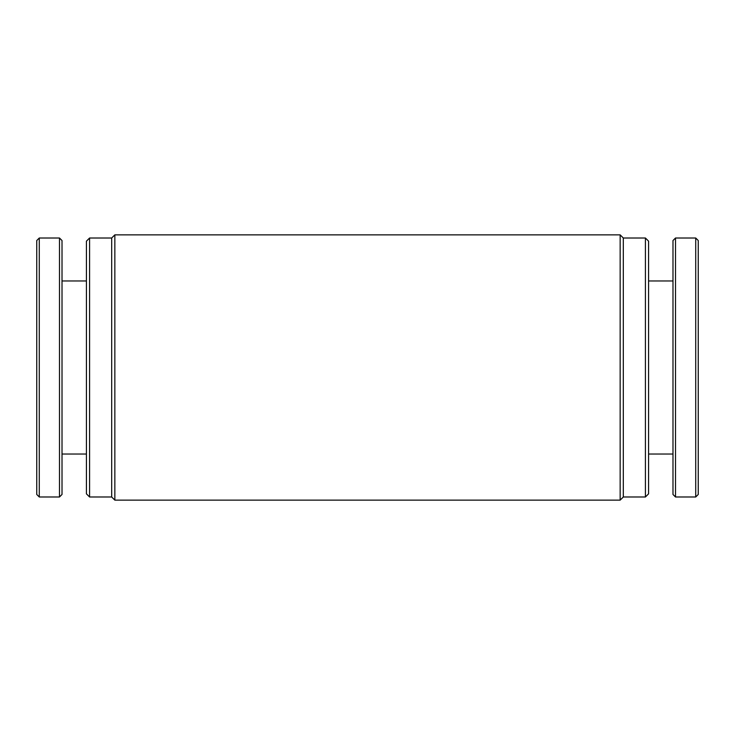 <?xml version="1.0" encoding="UTF-8"?>
<svg xmlns="http://www.w3.org/2000/svg" width="735" height="735" viewBox="0 0 735 735"><rect width="100%" height="100%" fill="white"/><g stroke="black" fill="none" stroke-linecap="round" stroke-linejoin="round"><path stroke-width="1.1" d="M698.25 240.538L698.25 494.462L695.723 496.989L695.723 238.011L698.25 240.538M675.511 496.989L672.984 494.462L672.984 240.538L675.511 238.011L675.511 496.989L695.723 496.989M36.75 494.462L36.75 240.538L39.277 238.011L39.277 496.989L36.75 494.462M59.489 238.011L62.016 240.538L62.016 494.462L59.489 496.989L59.489 238.011L39.277 238.011M86.418 493.828L86.418 241.172L89.578 238.011L89.578 496.989L86.418 493.828M645.422 238.011L648.582 241.172L648.582 493.828L645.422 496.989L645.422 238.011L623.317 238.011L623.317 496.989L620.156 500.14L620.156 234.86L114.844 234.86L114.844 500.14L620.156 500.14M89.578 238.011L111.683 238.011L111.683 496.989L114.844 500.14M675.511 238.011L695.723 238.011M648.582 280.963L672.984 280.963M648.582 454.037L672.984 454.037M59.489 496.989L39.277 496.989M86.418 454.037L62.016 454.037M86.418 280.963L62.016 280.963M111.683 496.989L89.578 496.989M623.317 496.989L645.422 496.989M623.317 238.011L620.156 234.86M111.683 238.011L114.844 234.86"/></g></svg>
